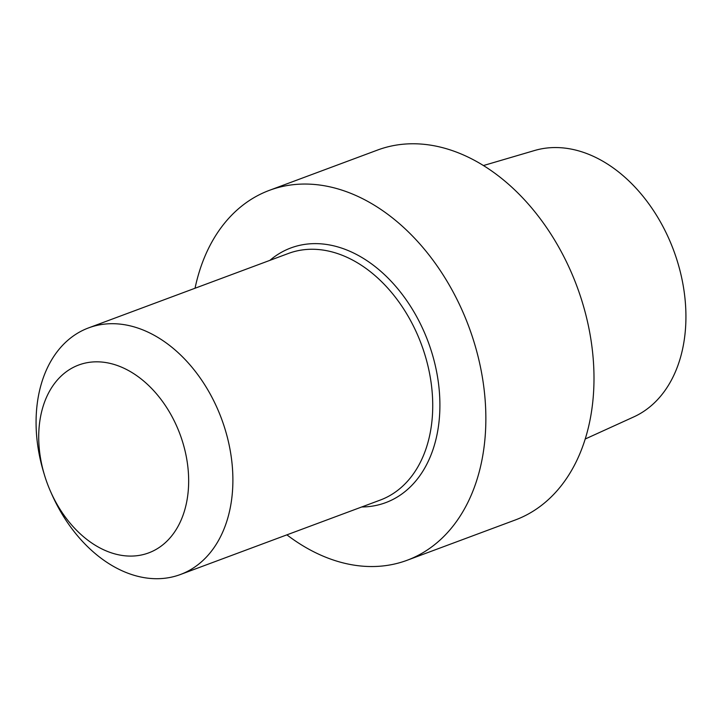 <?xml version="1.0" encoding="UTF-8"?>
<svg xmlns="http://www.w3.org/2000/svg" width="722" height="722" viewBox="0 0 722 722"><rect width="100%" height="100%" fill="white"/><g stroke="black" fill="none" stroke-linecap="round" stroke-linejoin="round"><path stroke-width="1.08" d="M361.74 506.97A135.889 95.918 -110.4 0 0 439.878 408.201A135.889 95.918 -110.4 0 0 380.494 271.03A135.889 95.918 -110.4 0 0 269.893 260.362A135.889 95.918 -110.4 0 1 380.494 271.03A135.889 95.918 -110.4 0 1 439.878 408.201A135.889 95.918 -110.4 0 1 361.74 506.97M195.039 288.24A197.368 139.319 69.6 0 1 269.387 190.346A197.368 139.319 69.6 0 1 468.822 326.669A197.368 139.319 69.6 0 1 407.163 560.254A197.368 139.319 69.6 0 1 286.896 534.849A197.368 139.319 69.6 0 0 407.163 560.254L515.3 519.975A197.368 139.319 69.6 0 0 576.959 286.399A197.368 139.319 69.6 0 0 377.516 150.068A197.368 139.319 69.6 0 1 576.959 286.399A197.368 139.319 69.6 0 1 515.3 519.975L407.163 560.254A197.368 139.319 69.6 0 0 468.822 326.669A197.368 139.319 69.6 0 0 269.387 190.346L377.516 150.068L269.387 190.346A197.368 139.319 69.6 0 0 195.039 288.24M685.9 319.9A142.306 100.448 -110.4 0 0 534.587 150.51L483.406 165.555L534.587 150.51A142.306 100.448 -110.4 0 1 685.9 319.9A142.306 100.448 -110.4 0 1 633.808 416.892A142.306 100.448 -110.4 0 0 685.9 319.9M232.863 483.063A131.575 92.876 -110.4 0 0 88.553 327.905A131.575 92.876 -110.4 0 0 36.1 419.356A131.575 92.876 -110.4 0 0 43.916 473.226A131.575 92.876 -110.4 0 1 36.1 419.356A131.575 92.876 -110.4 0 1 88.553 327.905A131.575 92.876 -110.4 0 1 232.863 483.063A131.575 92.876 -110.4 0 1 180.41 574.513A131.575 92.876 -110.4 0 0 232.863 483.063M51.578 493.794A131.575 92.876 -110.4 0 0 180.41 574.513A131.575 92.876 -110.4 0 1 51.578 493.794L50.522 491.402A100.25 70.765 69.6 0 1 44.683 475.735A100.25 70.765 69.6 0 1 99.6 361.893A100.25 70.765 69.6 0 1 188.641 483.226A100.25 70.765 69.6 0 1 133.868 555.994A100.25 70.765 69.6 0 1 50.522 491.402A100.25 70.765 69.6 0 1 44.683 475.735A100.25 70.765 69.6 0 1 99.6 361.893A100.25 70.765 69.6 0 1 188.641 483.226A100.25 70.765 69.6 0 1 133.868 555.994A100.25 70.765 69.6 0 1 50.522 491.402L51.578 493.794M432.704 408.625A131.575 92.876 -110.4 0 0 288.394 253.467L88.553 327.905L288.394 253.467A131.575 92.876 -110.4 0 1 432.704 408.625A131.575 92.876 -110.4 0 1 380.25 500.075A131.575 92.876 -110.4 0 0 432.704 408.625M633.808 416.892L585.253 438.994L633.808 416.892M380.25 500.075L180.41 574.513L380.25 500.075M44.683 475.735L43.916 473.226L44.683 475.735"/></g></svg>

